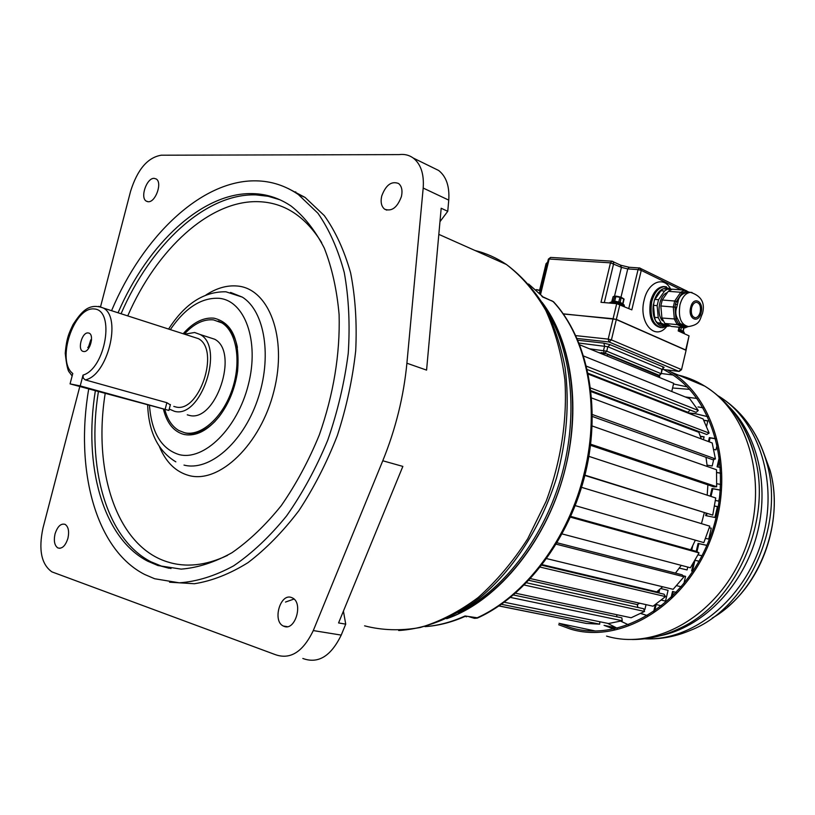 <?xml version="1.0" encoding="UTF-8"?>
<svg xmlns="http://www.w3.org/2000/svg" width="815" height="815" viewBox="0 0 815 815"><rect width="100%" height="100%" fill="white"/><g stroke="black" fill="none" stroke-linecap="round" stroke-linejoin="round"><path stroke-width="1.22" d="M294.724 192.157L295.784 191.871M542.118 302.396C572.914 343.4 581.941 414.315 561.922 480.758C541.894 547.191 495.113 601.45 446.681 618.697C498.699 600.93 549.066 538.644 565.875 466.149C581.085 403.985 570.755 340.008 542.118 302.396M439.968 221.68L447.751 211.309L441.18 208.253L426.581 370.112L406.899 363.215C403.72 396.447 395.683 428.965 382.775 460.77L313.286 630.576L341.22 635.099C330.91 656.299 318.125 664.093 302.844 658.469M294.001 599.035L285.484 602.061M343.421 611.118L345.723 624.147L338.571 622.935L402.855 466.404L382.775 460.77M345.723 624.147L341.22 635.099M79.788 386.565L42.981 528.059C38.376 549.748 41.361 564.357 51.916 571.875L274.808 654.445C290.038 660.119 302.864 652.163 313.286 630.576M406.899 363.215L423.189 188.051C424.187 174.125 420.876 164.131 413.266 158.049C409.161 155.074 404.434 153.923 399.095 154.606L161.268 155.207C147.668 157.458 137.45 169.459 130.604 191.199L100.54 306.776M288.174 188.52L305.065 197.413L324.329 215.629C335.525 231.368 344.287 250.46 350.623 272.903C355.34 296.955 357.041 322.903 355.707 350.756C352.569 379.148 346.467 407.378 337.379 435.444C326.744 462.777 313.897 487.869 298.85 510.72C282.856 531.757 265.873 549.086 247.913 562.707C229.779 573.954 211.941 580.963 194.408 583.734L169.561 582.205M154.208 178.363C146.782 177.66 139.823 197.648 146.272 201.132L148.147 201.723C155.522 202.629 162.654 182.479 156.195 178.974L154.208 178.363M55.023 533.978C53.576 540.905 54.513 545.551 57.845 547.935C62.083 549.106 65.444 545.887 67.93 538.297C69.367 531.38 68.44 526.735 65.129 524.371C60.87 523.189 57.508 526.388 55.023 533.978M284.17 626.399C295.264 631.085 303.475 602.927 292.463 597.935L291.383 597.477C280.228 593.106 272.271 621.071 283.274 626.012L284.17 626.399M401.408 196.558C402.712 190.516 401.764 186.166 398.576 183.497C391.434 180.818 385.821 185.005 381.715 196.048C380.411 202.11 381.369 206.48 384.599 209.16C391.679 211.808 397.282 207.611 401.408 196.558M88.713 389.01C74.878 469.491 95.335 549.239 144.632 574.453L154.646 578.742L179.3 582.817C196.914 581.604 215.028 575.961 233.62 565.855C252.151 553.212 269.816 536.545 286.615 515.864C302.528 493.177 316.23 467.953 327.742 440.192C337.654 411.555 344.49 382.592 348.25 353.292C350.114 324.502 348.789 297.618 344.287 272.648C338.062 249.349 329.28 229.545 317.931 213.245L298.3 194.5C285.321 185.637 271.283 181.093 256.175 180.849C201.499 179.718 142.87 236.33 111.645 310.495M95.345 390.833C83.262 465.171 102.588 537.92 147.709 561.189L158.008 565.559L181.154 569.125C197.658 567.821 214.589 562.35 231.949 552.733C249.217 540.752 265.649 525.054 281.257 505.636C296.018 484.385 308.712 460.801 319.337 434.884C333.579 394.154 340.171 354.087 339.111 314.682C336.911 289.865 331.97 267.666 324.278 248.096C315.211 230.431 304.189 216.454 291.23 206.154C279.423 198.157 266.648 193.98 252.915 193.624C202.415 192.045 147.709 243.797 118.134 312.583M183.293 333.569C193.237 322.373 203.444 317.239 213.938 318.166C232.183 322.567 240.068 340.252 237.583 371.212C235.056 388.531 228.944 403.619 219.235 416.485C207.703 430.646 196.028 436.657 184.21 434.507C173.901 431.797 166.993 423.423 163.479 409.385M184.516 432.734L186.085 433.142C195.58 434.996 205.258 431.054 215.129 421.314M237.399 347.394C235.056 335.943 230.38 327.956 223.381 323.412L218.186 321.049M164.844 409.711C167.493 419.552 172.108 426.459 178.699 430.442L184.659 432.765C201.142 436.636 222.678 417.575 232.071 389.764C241.617 362.013 236.778 331.95 221.986 322.944L213.489 319.887C203.567 318.981 193.858 323.728 184.363 334.13M187.277 414.825L189.111 415.334C215.547 423.219 239.549 351.948 214.681 339.234L208.07 337.084M169.235 409.069L174.441 411.29C200.796 419.165 224.981 347.251 200.205 334.537L194.622 332.5L185.015 334.13M173.799 406.41L175.571 406.899C199.013 413.776 220.427 349.941 198.412 338.653L192.523 336.758M170.315 404.872L166.851 402.681L85.249 379.892L83.273 378.14L83.028 375.104C105.593 368.553 115.333 310.057 94.255 308.956C73.982 306.42 55.878 360.892 72.779 373.494L70.07 383.885L168.888 410.434L80.216 385.903L83.028 375.104M80.216 385.903L70.07 383.885M447.751 211.309L448.749 200.123C449.666 186.411 446.304 176.529 438.664 170.478L432.633 167.533M554.027 302.334L551.623 300.643M541.425 295.56L542.444 296.884L553.039 301.479C586.81 337.461 600.757 405.575 584.477 472.007C569.013 538.552 524.605 596.926 476.398 618.116L474.289 618.29L469.043 616.731M475.96 618.035L474.289 618.29M466.109 616.741L465.059 615.977L463.134 617.24C450.298 622.67 437.574 625.808 424.941 626.633M528.599 284.007L543.055 296.925L528.711 284.129M543.717 297.21L553.497 301.744C587.646 338.683 601.358 406.135 585.649 472.272C569.889 538.42 526.256 595.948 477.835 617.882L465.059 615.977C451.602 622.09 438.266 625.635 425.073 626.603M466.475 616.812L465.497 616.374M579.791 344.837L673.679 383.315L671.743 391.495M577.927 621.743L498.974 605.973M599.789 621.733L599.677 624.178L586.352 623.434L499.075 605.902M513.47 594.991L621.855 617.841L622.242 620.735L608.55 623.526L504.291 602.234M616.69 614.683L616.894 616.792M526.551 582.786L643.646 608.734L644.543 611.444L631.146 617.76L515.549 593.208M639.714 603.212L637.136 604.547L637.972 607.481M541.812 565.223L664.093 594.206L665.488 596.59L653.049 606.217L530.504 578.619M662.656 586.769L656.758 591.853L657.124 592.556M557.103 542.79L682.145 574.83L683.989 576.775L673.149 589.316L546.722 558.632M681.279 565.355L675.441 573.118M570.765 516.394L696.825 551.521L699.036 552.906L690.397 567.77L562.156 533.937M695.348 540.172L690.723 549.819M709.804 526.174L581.564 487.339L709.804 526.174L703.834 542.617L575.247 505.626M704.313 512.798L701.45 523.638M588.899 456.369L715.733 497.975L712.748 515.131L584.864 475.451M707.889 484.844L707.196 495.174M592.169 425.98L716.517 469.756L716.66 486.738L714.042 486.922L590.539 445.316M705.984 457.286L707.247 466.486M591.67 397.995L712.198 442.963L715.417 458.927L712.84 459.752L592.393 416.475M699.596 431.797L698.832 432.307L701.318 438.898M588.338 374.146L703.09 418.93L709.142 433.071L706.737 434.497L590.957 390.68M690.193 410.027L687.911 412.288L688.593 413.266M583.723 356.063L689.745 398.749L698.282 410.444L696.142 412.37L587.35 369.572M588.165 373.301L687.911 412.288M591.058 391.577L698.832 432.307M542.24 564.663L656.758 591.853M528.904 580.331L637.136 604.547M698.282 410.444L586.556 366.23M709.142 433.071L590.62 387.981M715.417 458.927L592.383 414.54M716.66 486.738L590.671 444.195M712.748 515.131L584.946 475.145M699.036 552.906L570.429 517.148M683.989 576.775L556.258 544.196M665.488 596.59L540.314 567.138M644.543 611.444L524.32 585.048M622.242 620.735L510.516 597.436M599.677 624.178L501.408 604.302M563.246 313.836L616.334 319.378L685.71 349.992L689.052 335.851L686.026 350.338M689.052 335.851L678.192 330.921L679.048 327.314M613.114 318.594L616.69 303.669L600.991 302.314L610.476 262.838L621.427 267.371L627.754 268.919L638.064 269.592L628.773 308.488M629.394 267.279L639.948 268.023L641.252 270.376L631.819 309.863L616.69 303.669M670.093 289.58L667.842 288.877L664.571 291.037L660.884 290.751L663.013 288.877L664.826 288.653M664.571 291.037L658.551 299.706L657.135 305.645L653.457 305.33L654.353 300.277C656.289 294.439 659.152 290.649 662.931 288.907M657.135 305.645L658.245 317.667L661.169 323.107L657.501 322.75L664.052 325.725L668.269 326.265M657.501 322.75L655.555 320.815L654.567 317.33L653.457 305.33M654.353 300.277L660.884 290.751M661.169 323.107L667.719 326.082L670.368 325.969M667.414 292.565C659.243 294.816 655.902 314.376 662.585 320.794M700.217 312.074C699.26 315.568 697.671 317.463 695.45 317.769C692.047 317.035 690.753 313.765 691.578 307.948C692.536 304.464 694.125 302.569 696.326 302.263C699.749 302.997 701.043 306.277 700.217 312.074M692.006 292.463L687.493 292.127L683.245 293.858C680.168 295.58 678.406 298.331 677.958 302.11L676.735 307.306C675.309 311.35 675.543 315.079 677.408 318.512L680.067 323.524L686.933 326.418M689.082 292.228L686.291 291.23L687.493 292.127M685.609 290.425L686.291 291.23L682.114 292.921L683.245 293.858M672.212 289.203L668.269 291.312L662.249 300.002L660.833 305.961L673.282 307.021L674.698 301.03L680.729 292.269L682.114 292.921L676.216 301.805L675.441 304.229L675.014 306.878L675.92 319.052L677.408 318.512M660.833 305.961L661.933 318.013L675.92 319.052L678.538 323.983L685.058 326.978L687.616 326.54M688.145 326.571L685.069 327.895L683.795 327.63L685.741 326.306M661.933 318.013L664.857 323.453L671.407 326.438L684.335 327.824M671.407 326.438L683.795 327.63L677.265 324.645L680.067 323.524M539.601 290.252L546.019 263.785L547.273 263.663M547.609 262.287L540.294 290.385M550.797 257.428L548.373 259.17L539.917 294.001M540.518 294.612L549.147 259.017L610.476 262.838L611.922 261.177L613.063 261.503L613.654 263.612L604.302 302.599M686.902 291.057L639.5 267.931L638.064 269.592L641.252 270.376L681.167 289.875M613.624 301.601L619.227 302.681L619.237 303.618L624.331 306.083M609.64 302.64L612.737 301.509L612.014 302.304L619.237 303.618M619.257 302.701L613.695 301.591L613.043 302.385M623.76 304.586L624.188 305.676M622.854 303.791L620.205 302.355L620.429 303.975M624.147 305.034L624.351 305.941M683.704 331.837L684.447 333.529M679.231 330.136L681.309 330.737L679.221 330.126L679.18 331.145L684.233 333.06M679.221 330.126L679.384 329.545L683.062 331.216M681.32 330.747L681.544 331.837M659.223 375.379L660.782 373.535L606.757 351.194L589.449 348.789M604.873 353.211L606.757 351.194L607.827 346.721L579.088 343.074M604.109 353.027L603.569 350.419L604.649 345.937L603.793 343.125L577.917 340.262M678.926 371.396L662.249 369.358L679.15 371.426L681.513 369.694L686.067 350.43M616.303 319.531L611.423 339.906L609.06 341.974L678.814 371.365L681.116 369.429L611.423 339.906L608.204 339.122L613.084 318.736L616.303 319.531L685.68 350.134M613.084 318.736L563.369 313.989M577.142 338.48L609.06 341.974L608.204 339.122L575.848 335.627M644.889 609.477L643.799 609.192L644.889 609.508L646.03 604.638M637.442 605.627L637.768 604.231M665.529 601.134L661.362 600.064M658.897 592.974L659.753 589.357M654.618 611.199L656.187 604.506M683.041 575.777L685.578 576.378L683.846 583.764M672.13 596.682L673.312 591.649M709.295 527.825L711.281 528.232M696.988 551.623L698.863 543.646L706.85 545.388M699.056 561.209L695.012 560.292L699.036 561.24M692.414 571.183L694.93 560.425M706.462 515.763L706.972 513.623M714.551 506.095L717.424 506.655M710.996 496.416L712.789 488.755L720.44 490.182M716.67 472.547L720.837 473.281M717.872 466.995L719.767 458.896M700.431 436.402L704.058 436.972M709.193 441.842L710.11 437.93L715.906 438.837M703.824 420.408L707.807 420.998M647.66 615.682L640.814 613.43M688.481 413.113L695.562 413.786L707.787 416.689L695.032 413.572L688.359 412.93M660.721 588.511L668.066 590.335L665.529 601.144L661.352 600.084M658.113 592.79L658.703 590.243M655.688 604.384L661.688 605.932M653.62 611.882L655.321 604.638M692.719 545.867L691.731 550.094M687.758 567.067L687.086 569.93L679.313 568.106M683.021 575.757L685.578 576.368M681.32 586.82L676.572 585.659M671.051 597.721L672.528 591.456L676.328 592.403M709.315 527.753L711.291 528.161L708.744 539.082L705.556 538.399M696.224 551.348L698.078 543.422L706.87 545.337M701.98 555.749L698.017 554.852M692.933 571.295L691.629 570.989L693.565 562.737M714.572 506.003L717.445 506.563L714.898 517.464L705.678 515.61L706.198 513.379M710.222 496.162L712.015 488.501L720.44 490.06M719.889 496.091L718.718 501.113L715.417 500.471M720.766 484.446L716.772 483.723M716.67 472.415L720.837 473.148M713.716 459.466L712.178 466.007L707.104 465.131M720.562 467.464L717.078 466.852L719.472 456.624M700.37 436.229L704.099 436.82L703.416 439.693M708.429 441.557L709.356 437.645L715.855 438.664M717.261 444.328L715.967 449.849L713.757 449.483M703.732 420.214L707.848 420.815L706.544 426.367M698.863 543.646L698.078 543.422M712.789 488.755L712.015 488.501M710.11 437.93L709.356 437.645M640.712 613.481L647.63 615.702M617.322 628.304L607.562 623.322M672.579 387.991L689.531 389.366M687.137 386.85L673.526 383.977M613.929 629.068L604.068 625.35L616.171 627.795M672.915 375.002L661.26 373.494M663.685 369.541L670.266 373.28C715.427 400.542 734.712 475.909 708.785 540.681C683.306 605.657 620.093 642.678 570.877 627.682L559.009 623.312L595.51 631.034M558.672 624.738L570.541 629.109C620.246 644.298 684.152 606.961 709.947 541.292C736.19 475.838 716.721 399.645 671.102 372.058L667.689 370.03M458.213 612.697C501.918 591.283 542.067 540.376 560.251 480.116C578.334 419.827 572.925 355.371 548.312 313.551M475.053 250.511C486.107 253.21 496.579 257.876 506.441 264.508C521.671 276.183 534.772 291.454 545.744 310.321C555.188 331.012 561.566 354.158 564.877 379.759C567.464 419.297 560.985 461.636 546.081 501.398L527.753 538.715C513.043 561.576 496.529 581.166 478.211 597.497C459.273 611.607 439.968 621.611 420.275 627.499C400.797 630.973 382.235 630.423 364.6 625.839M121.15 313.561C150.694 244.887 205.4 193.257 255.92 194.887L268.155 196.283L279.942 199.777M168.929 568.228L161.238 566.16L150.928 561.79C105.767 538.532 86.37 465.895 98.391 391.679M227.538 555.372C205.726 565.681 185.514 567.79 166.892 561.708C116.474 545.602 92.849 470.795 105.176 393.543M127.823 315.7C156.653 249.37 209.761 199.838 258.65 201.682C284.272 202.589 305.279 216.24 321.68 242.636M159.475 446.793C165.985 462.288 175.785 471.854 188.866 475.502C219.255 484.069 260.698 444.603 273.962 390.966C287.685 337.4 268.848 288.276 237.155 286.014C226.906 285.138 216.515 288.123 205.981 294.979M183.996 465.08C209.037 471.712 242.564 443.289 257.387 400.399C272.444 357.602 264.936 311.086 242.289 297.108L230.462 292.463M149.502 405.717C151.631 432.765 161.492 449.055 179.086 454.587C203.954 461.168 237.471 428.486 248.351 384.68C259.618 340.945 244.806 300.48 219.011 298.3C201.468 297.434 185.28 307.815 170.447 329.433M85.249 379.892C107.376 375.817 122.046 317.728 103.474 308.09L98.768 306.338M88.326 332.989C95.049 333.518 89.976 353.048 83.507 351.479C76.865 350.817 81.877 331.562 88.326 332.989M166.851 402.681L165.16 409.283M88.703 346.365L90.648 340.242M448.749 200.123L423.189 188.051M536.392 289.62L540.05 290.711L539.377 293.461M535.608 289.865L536.148 290.364M540.192 290.374L536.423 289.62L540.681 290.863M687.035 291.128L686.24 290.609M616.334 319.378L619.909 304.453M670.399 288.642C663.614 275.674 648.007 282.143 644.156 300.032C638.196 322.332 654.944 341.536 666.578 326.652M664.836 286.636L663.298 286.544C657.328 287.359 653.049 292.361 650.482 301.581C648.322 316.668 651.735 325.358 660.721 327.65M666.456 286.798L664.52 286.636C658.551 287.451 654.282 292.463 651.715 301.682C649.555 317.116 653.09 325.806 662.33 327.762L667.404 326.183M663.298 288.755L670.144 289.559M665.672 326.01C661.597 327.11 658.225 325.379 655.555 320.815M655.515 320.723C653.151 316.067 652.448 310.556 653.416 304.189M658.245 317.667L654.567 317.33M658.551 299.706L654.863 299.4M690.641 307.5C687.636 319.134 698.679 324.258 701.134 312.522C704.15 301.051 693.188 295.662 690.641 307.5M679.944 304.881C678.131 317.718 681.004 324.951 688.543 326.571C700.635 324.533 699.586 319.531 702.448 313.581C705.332 302.915 701.338 295.835 690.448 292.341C685.568 293.013 682.063 297.2 679.944 304.881M668.269 291.312L680.729 292.269L684.702 290.15M662.249 300.002L674.698 301.03L677.958 302.11M664.857 323.453L677.265 324.645L674.351 319.154L673.282 307.021L676.735 307.306M675.441 304.229L677.367 304.667M667.719 326.082L664.052 325.725M620.48 265.099L621.427 267.371L614.52 296.161M548.373 259.129L550.594 257.418L611.922 261.177L620.826 265.262L629.19 267.269L627.754 268.919L620.989 297.19M609.549 303.058L612.014 302.304M613.614 296.405L616.028 296.14L621.183 297.281L620.205 302.355L614.755 301.143L611.892 301.499L613.084 296.731L614.653 296.395L619.909 297.292L623.954 299.156M614.551 301.693L616.008 296.13L614.653 296.395L613.145 301.54M621.234 297.312L623.77 298.84L622.67 303.903M616.008 296.13L620.062 296.935L618.595 302.508M613.043 296.915L611.861 301.418M682.96 331.399L683.693 327.762M680.882 330.595L681.269 327.528M679.893 327.396L679.007 329.464M678.64 331.002L679.18 331.145M607.124 356.033L607.501 354.454L659.712 376.153M658.54 377.111L658.754 375.155L659.712 376.112L659.396 377.457M598.791 352.62L607.358 354.005L658.754 375.155L607.358 354.005L601.45 352.549L600.991 353.527M607.358 354.005L601.419 352.549M659.396 375.491L661.189 373.8L661.8 369.236L607.827 346.721L610.16 344.684L603.793 343.125M662.208 369.531L664.093 367.31L610.16 344.684M662.738 367.881L664.093 367.31M698.007 406.919L703.101 407.816M696.988 398.464L685.262 396.946M620.704 621.152L628.579 624.861M632.094 639.51C648.648 639.571 664.836 635.69 680.657 627.886C734.559 603.171 770.745 524.799 756.045 462.013C753.101 448.24 748.343 435.74 741.782 424.513M606.564 636.107C656.004 651.073 719.044 614.968 744.187 551.235C769.778 487.696 750.157 413.409 704.802 386.147C695.266 380.259 685.14 376.296 674.443 374.258M660.323 635.72C701.308 627.53 740.57 589.092 755.454 539.846C770.379 490.599 759.05 436.82 729.547 407.215M718.209 395.876L718.484 396.039C759.213 420.581 779.395 483.652 761.516 541.904C743.932 600.237 692.057 641.293 644.594 638.817M734.468 408.58C749.841 422.252 760.629 440.385 766.834 462.981C785.273 526.093 747.161 608.418 690.672 630.25C676.959 636.118 663.013 639.001 648.842 638.889M762.636 450.114L770.053 470.275C785.283 523.342 758.195 592.047 712.29 618.055M614.479 628.956L610.058 626.562M438.827 234.363L506.441 264.508C520.897 275.327 533.509 289.182 544.288 306.053C553.772 324.462 560.7 344.99 565.07 367.647C569.644 403.344 566.792 440.1 556.543 477.906C541.231 527.01 513.104 570.357 479.098 598.414C453.171 617.994 425.512 628.844 398.678 630.525M305.065 197.413L298.3 194.5M171.028 568.534L161.706 566.211L150.928 561.79L147.709 561.189M168.715 328.873C184.852 303.791 203.923 291.424 225.938 291.79L242.289 297.108L230.869 292.544M147.678 405.218C148.707 432.266 158.09 451.133 175.836 461.84M223.381 323.412L221.986 322.944M214.681 339.234L200.205 334.537M198.412 338.653L103.474 308.09C88.774 302.406 81.194 312.104 73.085 324.513C69.02 333.121 66.575 337.787 65.241 353.303C66.463 364.468 67.798 370.733 69.255 372.109L72.138 375.939M170.396 404.546L168.888 410.434M91.555 340.018L90.781 339.814C91.637 339.417 87.684 349.452 87.816 347.353L88.427 347.18M438.664 170.478L413.266 158.049M147.658 201.672L146.272 201.132M386.809 210.138L384.599 209.16M59.953 548.322L57.845 547.935M287.328 626.664L283.274 626.012M469.634 616.833L474.636 618.33L477.356 618.096M464.458 616.741L463.857 616.914M664.948 286.636L663.298 286.544L671.071 289.213M667.842 288.877L664.154 288.602M694.747 317.707L695.45 317.769M671.54 289.152L683.989 290.089L689.327 292.249M678.61 331.114L679.506 327.355M547.649 262.124L546.03 263.744M620.062 296.935L624.076 299.074L622.966 304.056M620.307 302.997L624.107 304.953L624.249 306.43M684.406 333.743L684.04 332.123L681.309 330.737M683.215 331.532L683.989 327.793M661.189 373.8L662.208 369.511L663.553 367.983M681.513 369.694L686.067 350.409M741.67 424.32C748.262 435.332 753.05 447.893 756.045 462.013C748.17 427.957 731.086 402.671 704.802 386.147L671.102 372.058M718.331 395.978L718.484 396.039C742.251 410.78 758.368 433.091 766.834 462.981L770.053 470.275C783.164 517.026 764.837 575.961 727.846 606.798"/></g></svg>

